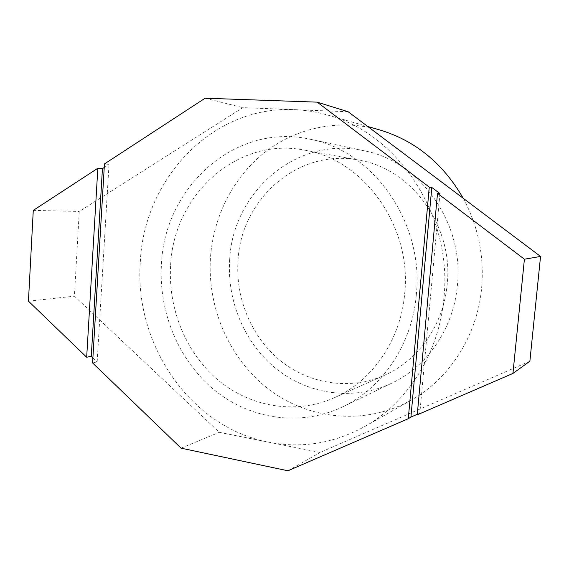 <?xml version="1.0" encoding="UTF-8"?>
<svg xmlns="http://www.w3.org/2000/svg" width="569" height="569" viewBox="0 0 569 569"><rect width="100%" height="100%" fill="white"/><g stroke="black" fill="none" stroke-linecap="round" stroke-linejoin="round"><path stroke-width="0.43" stroke-dasharray="2.85 2.13" d="M92.583 362.937L97.157 361.934L109.02 164.391L104.447 163.929M439.951 193.624L419.815 413.222L417.29 414.31M92.889 357.837L97.157 361.934M104.234 167.506L109.02 164.391M417.248 414.837L419.815 413.222M529.874 361.223L320.098 452.462L219.321 432.319L74.397 296.165L79.262 211.455L242.814 107.641L348.15 111.752M287.942 470.783L320.098 452.462M205.125 98.217L242.814 107.641M140.323 261.619C143.957 179.662 211.362 105.734 294.159 109.639C305.276 110.073 316.321 111.851 327.303 114.959C397.596 132.961 452.981 215.694 443.891 298.12C439.012 353.477 407.361 402.767 364.701 426.558C333.647 443.464 301.577 448.664 268.49 442.149C189.584 427.056 133.95 343.434 140.323 261.619M416.316 294.806C412.127 344.458 382.176 388.257 342.623 406.863C299.778 427.291 249.428 418.997 213.823 389.58C178.253 359.935 158.467 311.542 161.44 264.151C164.477 187.614 234.748 122.15 310.518 139.32C373.008 150.771 424.19 222.515 416.316 294.806M170.629 265.261C173.552 195.857 236.227 136.596 304.507 150.116C363.193 159.128 412.027 225.857 404.701 293.405C400.825 340.212 371.984 381.344 334.231 397.795C295.133 415.1 249.784 406.842 217.699 379.751C185.665 352.46 167.883 308.391 170.629 265.261M463.202 198.268C478.259 226.249 484.39 256.221 481.609 288.199C477.235 335.93 449.41 378.79 411.543 399.936C365.711 425.726 309.451 419.894 269.478 389.85C229.499 359.587 207.073 307.971 210.494 257.309C213.482 216.654 232.885 177.798 264.244 152.755C295.709 127.975 338.555 118.373 379.118 129.746M229.684 259.492C226.796 301.093 244.642 343.541 276.676 369.181C308.747 394.644 353.89 401.245 392.005 383.051C427.191 366.464 453.614 328.327 457.398 285.439C464.446 223.041 419.73 161.084 364.132 150.771C296.762 135.386 232.757 192.194 229.684 259.492M238.02 260.446C240.943 199.463 297.978 147.997 358.747 160.117C411.01 168.26 453.749 225.921 447.184 284.272C443.671 324.728 418.187 360.561 384.559 375.248C349.757 390.675 309.088 384.004 280.211 360.54C251.377 336.912 235.36 298.284 238.02 260.446M33.272 210.388L79.262 211.455M181.07 448.159L219.321 432.319M28.45 301.165L74.397 296.165M327.303 114.959L367.773 126.503M364.701 426.558L411.543 399.936M342.623 406.863L392.005 383.051M310.518 139.32L364.132 150.771M304.507 150.116L358.747 160.117M334.231 397.795L384.559 375.248"/><path stroke-width="0.85" d="M429.282 187.101L317.189 102.15L205.125 98.217L104.447 163.929L92.583 362.937L181.07 448.159L287.942 470.783L408.286 418.706L429.282 187.101L431.793 187.443L410.925 417.07L417.29 414.31M97.832 168.246L33.272 210.388L28.45 301.165L86.68 357.247L97.832 168.246L102.434 168.68L104.234 167.506M512.939 373.428L524.405 259.201L437.504 193.339L417.248 414.837L512.939 373.428L529.874 361.223L540.55 256.441L348.15 111.752L317.189 102.15M437.504 193.339L439.951 193.624L431.793 187.443M86.68 357.247L91.282 356.286L92.889 357.837M91.282 356.286L102.434 168.68M408.286 418.706L410.925 417.07M524.405 259.201L540.55 256.441M367.773 126.503L379.118 129.746C414.936 140.387 442.966 163.232 463.202 198.268"/></g></svg>
